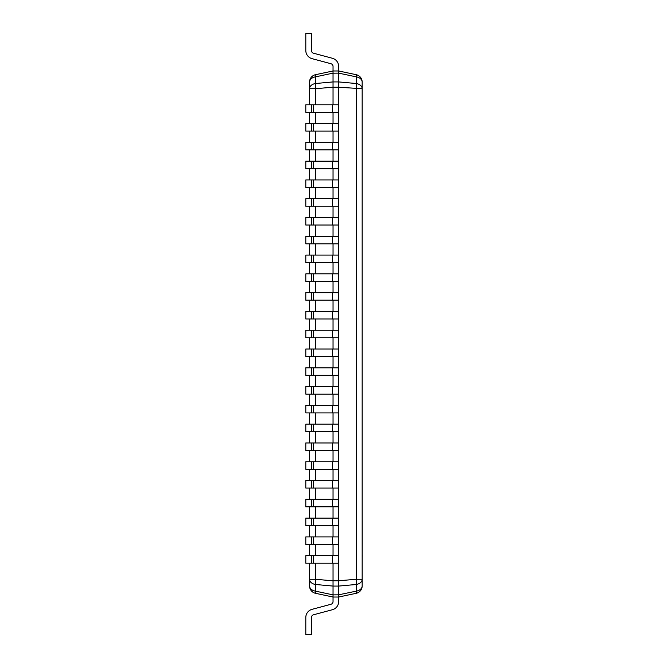 <?xml version="1.0" encoding="UTF-8"?>
<svg xmlns="http://www.w3.org/2000/svg" width="668" height="668" viewBox="0 0 668 668"><rect width="100%" height="100%" fill="white"/><g stroke="black" fill="none" stroke-linecap="round" stroke-linejoin="round"><path stroke-width="1" d="M338.676 81.922L356.211 83.517A7.515 5.311 180 0 1 362.165 88.719L362.165 585.945A7.515 5.311 180 0 1 356.211 591.147L356.211 584.483A7.515 5.311 0 0 0 362.165 579.281L356.211 579.281L356.211 88.719A7.515 1.553 -85 0 0 356.211 83.517L356.211 76.853A7.515 0.643 -78 0 0 356.211 74.699L338.676 70.975L356.211 74.699A7.515 7.515 0 0 1 362.165 82.055L362.165 88.719L362.165 82.055A7.515 5.311 180 0 0 356.211 76.853L338.676 73.129L333.04 73.179L333.04 81.922L338.676 81.922L338.676 73.179M333.04 563.207L333.04 580.759L338.676 580.759L338.676 563.207L305.802 563.207L305.802 555.692L311.438 555.692L311.438 563.207M333.04 544.42L333.04 555.692M311.438 555.692L338.676 555.692L338.676 544.42L305.802 544.42L305.802 536.905L311.438 536.905L311.438 544.42M333.04 525.632L333.04 536.905M311.438 536.905L338.676 536.905L338.676 525.632L305.802 525.632L305.802 518.117L311.438 518.117L311.438 525.632M333.04 506.845L333.04 518.117M311.438 518.117L338.676 518.117L338.676 506.845L305.802 506.845L305.802 499.33L311.438 499.33L311.438 506.845M333.04 488.058L333.04 499.33M311.438 499.33L338.676 499.33L338.676 488.058L305.802 488.058L305.802 480.542L311.438 480.542L311.438 488.058M333.04 469.27L333.04 480.542M311.438 480.542L338.676 480.542L338.676 469.27L305.802 469.27L305.802 461.755L311.438 461.755L311.438 469.27M333.04 450.482L333.04 461.755M311.438 461.755L338.676 461.755L338.676 450.482L305.802 450.482L305.802 442.967L311.438 442.967L311.438 450.482M333.04 431.695L333.04 442.967M311.438 442.967L338.676 442.967L338.676 431.695L305.802 431.695L305.802 424.18L311.438 424.18L311.438 431.695M333.04 412.907L333.04 424.18M311.438 424.18L338.676 424.18L338.676 412.907L305.802 412.907L305.802 405.392L311.438 405.392L311.438 412.907M333.04 394.12L333.04 405.392M311.438 405.392L338.676 405.392L338.676 394.12L305.802 394.12L305.802 386.605L311.438 386.605L311.438 394.12M333.04 375.332L333.04 386.605M311.438 386.605L338.676 386.605L338.676 375.332L305.802 375.332L305.802 367.817L311.438 367.817L311.438 375.332M333.04 356.545L333.04 367.817M311.438 367.817L338.676 367.817L338.676 356.545L305.802 356.545L305.802 349.03L311.438 349.03L311.438 356.545M333.04 337.757L333.04 349.03M311.438 349.03L338.676 349.03L338.676 337.757L305.802 337.757L305.802 330.243L311.438 330.243L311.438 337.757M333.04 318.97L333.04 330.243M311.438 330.243L338.676 330.243L338.676 318.97L305.802 318.97L305.802 311.455L311.438 311.455L311.438 318.97M333.04 300.183L333.04 311.455M311.438 311.455L338.676 311.455L338.676 300.183L305.802 300.183L305.802 292.667L311.438 292.667L311.438 300.183M333.04 281.395L333.04 292.667M311.438 292.667L338.676 292.667L338.676 281.395L305.802 281.395L305.802 273.88L311.438 273.88L311.438 281.395M333.04 262.608L333.04 273.88M311.438 273.88L338.676 273.88L338.676 262.608L305.802 262.608L305.802 255.093L311.438 255.093L311.438 262.608M333.04 243.82L333.04 255.093M311.438 255.093L338.676 255.093L338.676 243.82L305.802 243.82L305.802 236.305L311.438 236.305L311.438 243.82M333.04 225.032L333.04 236.305M311.438 236.305L338.676 236.305L338.676 225.032L305.802 225.032L305.802 217.517L311.438 217.517L311.438 225.032M333.04 206.245L333.04 217.517M311.438 217.517L338.676 217.517L338.676 206.245L305.802 206.245L305.802 198.73L311.438 198.73L311.438 206.245M333.04 187.457L333.04 198.73M311.438 198.73L338.676 198.73L338.676 187.457L305.802 187.457L305.802 179.942L311.438 179.942L311.438 187.457M333.04 168.67L333.04 179.942M311.438 179.942L338.676 179.942L338.676 168.67L305.802 168.67L305.802 161.155L311.438 161.155L311.438 168.67M333.04 149.882L333.04 161.155M311.438 161.155L338.676 161.155L338.676 149.882L305.802 149.882L305.802 142.368L311.438 142.368L311.438 149.882M333.04 131.095L333.04 142.368M311.438 142.368L338.676 142.368L338.676 131.095L305.802 131.095L305.802 123.58L311.438 123.58L311.438 131.095M333.04 112.307L333.04 123.58M311.438 123.58L338.676 123.58L338.676 112.307L305.802 112.307L305.802 104.792L311.438 104.792L311.438 112.307M333.04 73.179L333.04 70.975L338.676 70.975L338.676 66.449A8.45 8.45 0 0 0 332.413 58.283L313.526 53.223A2.822 2.822 0 0 1 311.438 50.501L311.438 33.4L305.802 33.4L305.802 50.501A8.45 8.45 0 0 0 312.065 58.667L330.952 63.727A2.822 2.822 0 0 1 333.04 66.449A2.822 2.822 0 0 0 330.952 63.727A2.822 2.822 0 0 1 333.04 66.449L333.04 70.975L315.513 74.699A7.515 7.515 0 0 0 309.56 82.055L309.56 88.719L309.56 82.055A7.515 5.311 180 0 1 315.513 76.853A7.515 0.643 -102 0 1 315.513 74.699A7.515 7.515 0 0 0 309.56 82.055M311.438 104.792L338.676 104.792L338.676 87.241L333.04 87.241L333.04 104.792M338.676 594.821L356.211 591.147A7.515 0.643 -102 0 1 356.211 593.301A7.515 7.515 0 0 0 362.165 585.945A7.515 7.515 0 0 1 356.211 593.301L338.676 597.025L333.04 597.025L315.513 593.301A7.515 0.643 -78 0 1 315.513 591.147L333.04 594.871L338.676 594.821L338.676 586.078L333.04 586.078L333.04 594.821M333.04 586.078L315.513 584.483L315.513 591.147A7.515 5.311 0 0 1 309.56 585.945A7.515 7.515 0 0 0 315.513 593.301A7.515 7.515 0 0 1 309.56 585.945L309.56 563.207M309.56 555.692L309.56 544.42M309.56 536.905L309.56 525.632M309.56 518.117L309.56 506.845M309.56 499.33L309.56 488.058M309.56 480.542L309.56 469.27M309.56 461.755L309.56 450.482M309.56 442.967L309.56 431.695M309.56 424.18L309.56 412.907M309.56 405.392L309.56 394.12M309.56 386.605L309.56 375.332M309.56 367.817L309.56 356.545M309.56 349.03L309.56 337.757M309.56 330.243L309.56 318.97M309.56 311.455L309.56 300.183M309.56 292.667L309.56 281.395M309.56 273.88L309.56 262.608M309.56 255.093L309.56 243.82M309.56 236.305L309.56 225.032M309.56 217.517L309.56 206.245M309.56 198.73L309.56 187.457M309.56 179.942L309.56 168.67M309.56 161.155L309.56 149.882M309.56 142.368L309.56 131.095M309.56 123.58L309.56 112.307M309.56 104.792L309.56 88.719A7.515 5.311 180 0 1 315.513 83.517L333.04 81.922M338.676 594.871L338.676 601.551A8.45 8.45 0 0 1 332.413 609.717L313.526 614.777A2.822 2.822 0 0 0 311.438 617.499L311.438 634.6L305.802 634.6L305.802 617.499A8.45 8.45 0 0 1 312.065 609.333L330.952 604.273A2.822 2.822 0 0 0 333.04 601.551L333.04 594.871M333.04 87.241L333.04 81.972M333.04 586.028L333.04 580.759M338.676 580.759L356.211 579.281A7.515 1.553 -95 0 1 356.211 584.483L338.676 586.078M362.165 88.719L338.676 87.241M338.676 73.129L338.676 70.975M338.676 87.174L338.676 81.972M333.04 87.174L315.513 88.719A7.515 1.553 -95 0 1 315.513 83.517L315.513 76.853L333.04 73.129M338.676 586.028L338.676 580.826M315.513 563.207L315.513 579.281L309.56 579.281A7.515 5.311 180 0 0 315.513 584.483A7.515 1.553 -85 0 1 315.513 579.281L333.04 580.826M313.526 53.223A2.822 2.822 0 0 1 311.438 50.501A2.822 2.822 0 0 0 313.526 53.223A2.822 2.822 0 0 1 311.438 50.501A2.822 2.822 0 0 0 313.526 53.223A2.822 2.822 0 0 1 311.438 50.501A2.822 2.822 0 0 0 313.526 53.223A2.822 2.822 0 0 1 311.438 50.501A2.822 2.822 0 0 0 313.526 53.223A2.822 2.822 0 0 1 311.438 50.501A2.822 2.822 0 0 0 313.526 53.223A2.822 2.822 0 0 1 311.438 50.501A2.822 2.822 0 0 0 313.526 53.223A2.822 2.822 0 0 1 311.438 50.501A2.822 2.822 0 0 0 313.526 53.223A2.822 2.822 0 0 1 311.438 50.501A2.822 2.822 0 0 0 313.526 53.223A2.822 2.822 0 0 1 311.438 50.501A2.822 2.822 0 0 0 313.526 53.223A2.822 2.822 0 0 1 311.438 50.501A2.822 2.822 0 0 0 313.526 53.223A2.822 2.822 0 0 1 311.438 50.501A2.822 2.822 0 0 0 313.526 53.223A2.822 2.822 0 0 1 311.438 50.501A2.822 2.822 0 0 0 313.526 53.223M338.676 104.792L338.676 112.307M338.676 123.58L338.676 131.095M338.676 142.368L338.676 149.882M338.676 161.155L338.676 168.67M338.676 179.942L338.676 187.457M338.676 198.73L338.676 206.245M338.676 217.517L338.676 225.032M338.676 236.305L338.676 243.82M338.676 255.093L338.676 262.608M338.676 273.88L338.676 281.395M338.676 292.667L338.676 300.183M338.676 311.455L338.676 318.97M338.676 330.243L338.676 337.757M338.676 349.03L338.676 356.545M338.676 367.817L338.676 375.332M338.676 386.605L338.676 394.12M338.676 405.392L338.676 412.907M338.676 424.18L338.676 431.695M338.676 442.967L338.676 450.482M338.676 461.755L338.676 469.27M338.676 480.542L338.676 488.058M338.676 499.33L338.676 506.845M338.676 518.117L338.676 525.632M338.676 536.905L338.676 544.42M338.676 555.692L338.676 563.207M313.526 614.777A2.822 2.822 0 0 0 311.438 617.499A2.822 2.822 0 0 1 313.526 614.777A2.822 2.822 0 0 0 311.438 617.499A2.822 2.822 0 0 1 313.526 614.777A2.822 2.822 0 0 0 311.438 617.499A2.822 2.822 0 0 1 313.526 614.777A2.822 2.822 0 0 0 311.438 617.499A2.822 2.822 0 0 1 313.526 614.777A2.822 2.822 0 0 0 311.438 617.499A2.822 2.822 0 0 1 313.526 614.777A2.822 2.822 0 0 0 311.438 617.499A2.822 2.822 0 0 1 313.526 614.777A2.822 2.822 0 0 0 311.438 617.499A2.822 2.822 0 0 1 313.526 614.777A2.822 2.822 0 0 0 311.438 617.499A2.822 2.822 0 0 1 313.526 614.777A2.822 2.822 0 0 0 311.438 617.499A2.822 2.822 0 0 1 313.526 614.777A2.822 2.822 0 0 0 311.438 617.499A2.822 2.822 0 0 1 313.526 614.777A2.822 2.822 0 0 0 311.438 617.499A2.822 2.822 0 0 1 313.526 614.777A2.822 2.822 0 0 0 311.438 617.499A2.822 2.822 0 0 1 313.526 614.777M338.676 597.025L338.676 601.551L338.676 597.025M362.198 520.539L362.198 544.62M362.198 555.333L362.165 558.682M362.198 544.144L362.165 555.609M309.56 88.719L315.513 88.719L315.513 104.792M315.513 112.307L315.513 123.58M315.513 131.095L315.513 142.368M315.513 149.882L315.513 161.155M315.513 168.67L315.513 179.942M315.513 187.457L315.513 198.73M315.513 206.245L315.513 217.517M315.513 225.032L315.513 236.305M315.513 243.82L315.513 255.093M315.513 262.608L315.513 273.88M315.513 281.395L315.513 292.667M315.513 300.183L315.513 311.455M315.513 318.97L315.513 330.243M315.513 337.757L315.513 349.03M315.513 356.545L315.513 367.817M315.513 375.332L315.513 386.605M315.513 394.12L315.513 405.392M315.513 412.907L315.513 424.18M315.513 431.695L315.513 442.967M315.513 450.482L315.513 461.755M315.513 469.27L315.513 480.542M315.513 488.058L315.513 499.33M315.513 506.845L315.513 518.117M315.513 525.632L315.513 536.905M315.513 544.42L315.513 555.692M362.165 82.055A7.515 7.515 0 0 0 356.211 74.699M313.526 104.792L313.526 112.307M332.413 104.792L332.413 112.307M313.526 123.58L313.526 131.095M332.413 123.58L332.413 131.095M313.526 142.368L313.526 149.882M332.413 142.368L332.413 149.882M313.526 161.155L313.526 168.67M332.413 161.155L332.413 168.67M313.526 179.942L313.526 187.457M332.413 179.942L332.413 187.457M313.526 198.73L313.526 206.245M332.413 198.73L332.413 206.245M313.526 217.517L313.526 225.032M332.413 217.517L332.413 225.032M313.526 236.305L313.526 243.82M332.413 236.305L332.413 243.82M313.526 255.093L313.526 262.608M332.413 255.093L332.413 262.608M313.526 273.88L313.526 281.395M332.413 273.88L332.413 281.395M313.526 292.667L313.526 300.183M332.413 292.667L332.413 300.183M313.526 311.455L313.526 318.97M332.413 311.455L332.413 318.97M313.526 330.243L313.526 337.757M332.413 330.243L332.413 337.757M313.526 349.03L313.526 356.545M332.413 349.03L332.413 356.545M313.526 367.817L313.526 375.332M332.413 367.817L332.413 375.332M313.526 386.605L313.526 394.12M332.413 386.605L332.413 394.12M313.526 405.392L313.526 412.907M332.413 405.392L332.413 412.907M313.526 424.18L313.526 431.695M332.413 424.18L332.413 431.695M313.526 442.967L313.526 450.482M332.413 442.967L332.413 450.482M313.526 461.755L313.526 469.27M332.413 461.755L332.413 469.27M313.526 480.542L313.526 488.058M332.413 480.542L332.413 488.058M313.526 499.33L313.526 506.845M332.413 499.33L332.413 506.845M313.526 518.117L313.526 525.632M332.413 518.117L332.413 525.632M313.526 536.905L313.526 544.42M332.413 536.905L332.413 544.42M313.526 555.692L313.526 563.207M332.413 555.692L332.413 563.207"/></g></svg>
